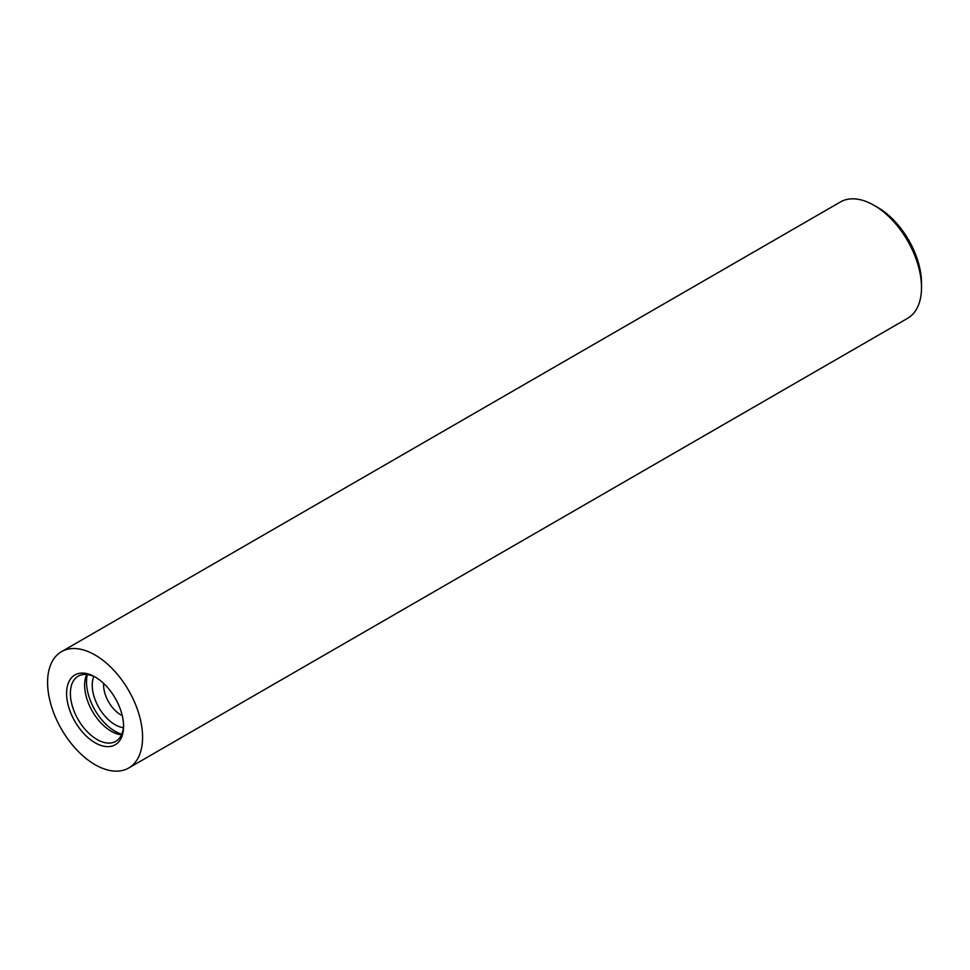 <?xml version="1.0" encoding="UTF-8"?>
<svg xmlns="http://www.w3.org/2000/svg" width="970" height="970" viewBox="0 0 970 970"><rect width="100%" height="100%" fill="white"/><g stroke="black" fill="none" stroke-linecap="round" stroke-linejoin="round"><path stroke-width="1.45" d="M122.244 715.581A24.177 13.956 60 0 1 120.729 714.793A24.177 13.956 60 0 1 103.705 683.462M123.396 727.658A32.24 18.612 60 0 1 115.03 724.663A32.24 18.612 60 0 1 93.823 676.442M121.771 734.205A40.303 23.268 60 0 1 115.03 731.247A40.303 23.268 60 0 1 87.336 674.562M121.517 734.787A37.612 21.716 60 0 1 111.235 731.247A37.612 21.716 60 0 1 86.706 674.502M123.566 725.184A37.612 21.716 60 0 1 115.794 741.335A37.612 21.716 60 0 1 96.988 739.467A37.612 21.716 60 0 1 72.41 706.318A37.612 21.716 60 0 1 78.17 676.187A37.612 21.716 60 0 1 96.054 677.521M95.084 742.753A40.303 23.268 60 0 1 66.59 693.404A40.303 23.268 60 0 1 95.084 676.951L95.084 676.951A40.303 23.268 60 0 1 123.578 726.312A40.303 23.268 60 0 1 95.084 742.753M95.084 655.005A67.172 38.776 60 0 1 138.965 714.199A67.172 38.776 60 0 1 128.671 768.022A67.172 38.776 60 0 1 95.084 764.699A67.172 38.776 60 0 1 51.204 705.505A67.172 38.776 60 0 1 61.498 651.682A67.172 38.776 60 0 1 95.084 655.005M921.5 287.569L921.5 283.179A61.789 35.672 60 0 0 877.802 207.495L874.006 205.3A67.172 38.776 60 0 1 921.5 287.569A67.172 38.776 60 0 1 907.593 318.318L128.671 768.022M61.498 651.682L840.42 201.978A67.172 38.776 60 0 1 874.006 205.3L877.802 207.495"/></g></svg>
